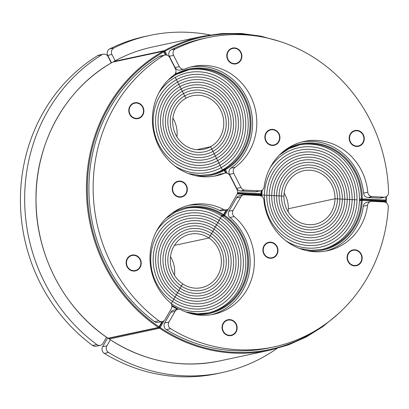 <?xml version="1.0" encoding="UTF-8"?>
<svg xmlns="http://www.w3.org/2000/svg" width="409" height="409" viewBox="0 0 409 409"><rect width="100%" height="100%" fill="white"/><g stroke="black" fill="none" stroke-linecap="round" stroke-linejoin="round"><path stroke-width="0.61" d="M276.965 348.499A172.409 160.522 -102.1 0 1 221.775 372.65A172.409 160.522 -102.1 0 1 108.559 352.471A4.755 4.427 -102.1 0 1 106.882 345.815L110.338 339.802M106.882 345.815L102.639 346.72A4.755 4.427 77.9 0 0 104.315 353.381L108.559 352.471M102.639 346.72L107.649 338.008M221.775 372.65L217.532 373.555A172.409 160.522 -102.1 0 1 104.315 353.381M111.499 62.817L107.725 55.409L111.964 54.504A4.755 4.427 -102.1 0 1 113.871 48.027A172.409 160.522 -102.1 0 1 149.674 35.455A172.409 160.522 -102.1 0 1 209.919 34.923M113.871 48.027L109.632 48.932A4.755 4.427 77.9 0 0 107.725 55.409M109.632 48.932A172.409 160.522 -102.1 0 1 145.43 36.365L149.674 35.455M115.159 60.767L111.964 54.504M106.534 337.236L103.078 343.248A4.755 4.427 -102.1 0 1 100.266 345.334A4.755 4.427 -102.1 0 1 96.815 344.562A172.409 160.522 -102.1 0 1 101.877 54.729A4.755 4.427 -102.1 0 1 103.196 54.198A4.755 4.427 -102.1 0 1 108.078 56.677L111.274 62.945M103.196 54.198L98.952 55.103A4.755 4.427 77.9 0 0 97.633 55.634L101.877 54.729M96.815 344.562L92.577 345.467A4.755 4.427 77.9 0 0 96.023 346.244L100.266 345.334M92.577 345.467A172.409 160.522 -102.1 0 1 97.633 55.634M170.614 328.713A4.755 4.427 -102.1 0 1 168.922 322.041L175.062 311.356A4.755 4.427 -102.1 0 1 177.874 309.27A4.755 4.427 -102.1 0 1 180.696 309.659A55.885 52.03 77.9 0 0 213.871 314.219A55.885 52.03 77.9 0 0 253.166 273.166A55.885 52.03 77.9 0 0 234.199 216.576A4.755 4.427 -102.1 0 1 233.12 210.349L240.794 197A4.755 4.427 -102.1 0 1 243.606 194.909A4.755 4.427 -102.1 0 1 244.684 194.827L259.551 195.584A4.755 4.427 -102.1 0 1 263.892 199.991A55.885 52.03 77.9 0 0 327.527 250.737A55.885 52.03 77.9 0 0 367.558 205.282A4.755 4.427 -102.1 0 1 370.968 201.412A4.755 4.427 -102.1 0 1 372.042 201.325L383.944 201.934A4.755 4.427 -102.1 0 1 388.294 207.118A158.14 147.235 -102.1 0 1 273.943 346.904A158.14 147.235 -102.1 0 1 170.614 328.713L166.371 329.618A4.755 4.427 77.9 0 1 164.679 322.952L170.819 312.266L175.062 311.356M177.874 309.27L173.631 310.18A4.755 4.427 77.9 0 0 170.819 312.266M211.739 314.628A55.885 52.03 77.9 0 0 249.147 272.941A55.885 52.03 77.9 0 0 229.96 217.481L234.199 216.576M233.12 210.349L228.876 211.259A4.755 4.427 77.9 0 0 229.96 217.481M228.876 211.259L236.55 197.905L240.794 197M243.606 194.909L239.362 195.819A4.755 4.427 77.9 0 0 236.55 197.905M325.395 251.141A55.885 52.03 77.9 0 0 363.32 206.187L367.558 205.282M370.968 201.412L366.725 202.322A4.755 4.427 77.9 0 0 363.32 206.187M273.943 346.904L269.7 347.814A158.14 147.235 -102.1 0 1 166.371 329.618M222.046 327.272A8.083 7.526 -102.1 0 1 227.905 319.751A8.083 7.526 -102.1 0 1 236.959 326.08A8.083 7.526 -102.1 0 1 231.289 335.564A8.083 7.526 -102.1 0 1 222.046 327.272M347.072 257.435A8.083 7.526 -102.1 0 1 352.936 249.914A8.083 7.526 -102.1 0 1 361.985 256.244A8.083 7.526 -102.1 0 1 356.316 265.727A8.083 7.526 -102.1 0 1 347.072 257.435M262.88 249.838A8.083 7.526 -102.1 0 1 268.744 242.317A8.083 7.526 -102.1 0 1 277.793 248.652A8.083 7.526 -102.1 0 1 272.123 258.13A8.083 7.526 -102.1 0 1 262.88 249.838M163.467 55.604A4.755 4.427 -102.1 0 1 164.801 55.062A4.755 4.427 -102.1 0 1 169.684 57.541L175.446 68.835A4.755 4.427 -102.1 0 1 174.147 74.934A55.885 52.03 77.9 0 0 157.03 142.567A55.885 52.03 77.9 0 0 216.289 175.773A55.885 52.03 77.9 0 0 224.311 173.314A4.755 4.427 -102.1 0 1 224.991 173.104A4.755 4.427 -102.1 0 1 229.878 175.584L237.072 189.694A4.755 4.427 -102.1 0 1 236.99 194.433L229.316 207.787A4.755 4.427 -102.1 0 1 226.504 209.873A4.755 4.427 -102.1 0 1 223.677 209.485A55.885 52.03 77.9 0 0 190.502 204.924A55.885 52.03 77.9 0 0 151.207 245.978A55.885 52.03 77.9 0 0 170.175 302.568A4.755 4.427 -102.1 0 1 171.253 308.795L165.113 319.48A4.755 4.427 -102.1 0 1 162.301 321.566A4.755 4.427 -102.1 0 1 158.84 320.779A158.14 147.235 -102.1 0 1 163.467 55.604L159.229 56.508A4.755 4.427 77.9 0 1 160.563 55.972L164.801 55.062M214.158 176.177A55.885 52.03 77.9 0 0 220.068 174.224L224.311 173.314M224.991 173.104L220.753 174.014A4.755 4.427 77.9 0 0 220.068 174.224M223.677 209.485L219.439 210.39A4.755 4.427 77.9 0 0 222.261 210.778L226.504 209.873M219.439 210.39A55.885 52.03 77.9 0 0 188.391 205.425M158.84 320.779L154.597 321.684A4.755 4.427 77.9 0 0 158.058 322.471L162.301 321.566M154.597 321.684A158.14 147.235 -102.1 0 1 159.229 56.508M140.226 103.922A8.083 7.526 -102.1 0 1 143.784 112.204A8.083 7.526 -102.1 0 1 138.017 118.61A8.083 7.526 -102.1 0 1 128.963 112.276A8.083 7.526 -102.1 0 1 134.638 102.797A8.083 7.526 -102.1 0 1 140.226 103.922M137.567 256.228A8.083 7.526 -102.1 0 1 141.125 264.511A8.083 7.526 -102.1 0 1 135.359 270.916A8.083 7.526 -102.1 0 1 126.304 264.582A8.083 7.526 -102.1 0 1 131.979 255.104A8.083 7.526 -102.1 0 1 137.567 256.228M183.692 182.363A8.083 7.526 -102.1 0 1 187.256 190.645A8.083 7.526 -102.1 0 1 181.489 197.051A8.083 7.526 -102.1 0 1 172.434 190.717A8.083 7.526 -102.1 0 1 178.104 181.238A8.083 7.526 -102.1 0 1 183.692 182.363M165.942 54.98L164.208 51.58A0.716 0.716 0 0 0 163.426 51.207A0.716 0.665 77.9 0 1 164.157 51.58L163.83 51.851L163.247 51.273A160.517 149.449 77.9 0 0 158.426 327.456L159.029 326.806A159.807 148.789 -102.1 0 1 163.83 51.851L165.425 54.98M210.359 174.597A53.507 49.816 77.9 0 0 222.424 169.909L221.238 167.588A50.89 47.383 -102.1 0 1 208.881 172.25A50.89 47.383 -102.1 0 1 174.485 165.676A50.89 47.383 77.9 0 0 208.881 172.25A50.89 47.383 77.9 0 0 221.238 167.588L220.057 165.272A48.272 44.944 -102.1 0 1 208.334 169.689A48.272 44.944 -102.1 0 1 156.12 138.36A48.272 44.944 -102.1 0 1 176.422 79.694L175.241 77.378A50.89 47.383 77.9 0 0 158.902 92.782A50.89 47.383 -102.1 0 1 175.241 77.378A50.89 47.383 -102.1 0 1 187.598 72.72A50.89 47.383 -102.1 0 1 242.644 105.747A50.89 47.383 -102.1 0 1 221.238 167.588L222.424 169.909A53.507 49.816 77.9 0 0 245.093 105.369A53.507 49.816 77.9 0 0 187.987 69.97M220.057 165.272L218.876 162.951A45.66 42.51 -102.1 0 1 207.787 167.133A45.66 42.51 -102.1 0 1 158.401 137.501A45.66 42.51 -102.1 0 1 177.603 82.015L176.422 79.694A48.272 44.944 77.9 0 0 156.12 138.36A48.272 44.944 77.9 0 0 208.334 169.689A48.272 44.944 77.9 0 0 220.057 165.272L221.238 167.588A50.89 47.383 77.9 0 0 242.644 105.747A50.89 47.383 77.9 0 0 187.598 72.72A50.89 47.383 77.9 0 0 175.241 77.378L176.422 79.694A48.272 44.944 -102.1 0 1 188.145 75.276A48.272 44.944 -102.1 0 1 240.359 106.606A48.272 44.944 -102.1 0 1 220.057 165.272A48.272 44.944 77.9 0 0 240.359 106.606A48.272 44.944 77.9 0 0 188.145 75.276A48.272 44.944 77.9 0 0 176.422 79.694L177.603 82.015A45.66 42.51 77.9 0 0 158.401 137.501A45.66 42.51 77.9 0 0 207.787 167.133A45.66 42.51 77.9 0 0 218.876 162.951L217.695 160.635A43.042 40.077 -102.1 0 1 207.24 164.576A43.042 40.077 -102.1 0 1 160.686 136.642A43.042 40.077 -102.1 0 1 178.789 84.331L177.603 82.015A45.66 42.51 -102.1 0 1 188.692 77.833A45.66 42.51 -102.1 0 1 238.079 107.47A45.66 42.51 -102.1 0 1 218.876 162.951L220.057 165.272M217.695 160.635L216.509 158.314A40.425 37.638 -102.1 0 1 206.693 162.015A40.425 37.638 -102.1 0 1 162.966 135.778A40.425 37.638 -102.1 0 1 179.97 86.652L178.789 84.331A43.042 40.077 77.9 0 0 160.686 136.642A43.042 40.077 77.9 0 0 207.24 164.576A43.042 40.077 77.9 0 0 217.695 160.635L218.876 162.951A45.66 42.51 77.9 0 0 238.079 107.47A45.66 42.51 77.9 0 0 188.692 77.833A45.66 42.51 77.9 0 0 177.603 82.015L178.789 84.331A43.042 40.077 -102.1 0 1 189.239 80.394A43.042 40.077 -102.1 0 1 235.794 108.329A43.042 40.077 -102.1 0 1 217.695 160.635A43.042 40.077 77.9 0 0 235.794 108.329A43.042 40.077 77.9 0 0 189.239 80.394A43.042 40.077 77.9 0 0 178.789 84.331L179.97 86.652A40.425 37.638 77.9 0 0 162.966 135.778A40.425 37.638 77.9 0 0 206.693 162.015A40.425 37.638 77.9 0 0 216.509 158.314L215.328 155.998A37.812 35.205 -102.1 0 1 206.146 159.459A37.812 35.205 -102.1 0 1 165.251 134.919A37.812 35.205 -102.1 0 1 181.151 88.968L179.97 86.652A40.425 37.638 -102.1 0 1 189.786 82.95A40.425 37.638 -102.1 0 1 233.513 109.188A40.425 37.638 -102.1 0 1 216.509 158.314L217.695 160.635M215.328 155.998L214.147 153.677A35.194 32.766 -102.1 0 1 205.599 156.903A35.194 32.766 -102.1 0 1 167.532 134.06A35.194 32.766 -102.1 0 1 182.332 91.289L181.151 88.968A37.812 35.205 77.9 0 0 165.251 134.919A37.812 35.205 77.9 0 0 206.146 159.459A37.812 35.205 77.9 0 0 215.328 155.998L216.509 158.314A40.425 37.638 77.9 0 0 233.513 109.188A40.425 37.638 77.9 0 0 189.786 82.95A40.425 37.638 77.9 0 0 179.97 86.652L181.151 88.968A37.812 35.205 -102.1 0 1 190.333 85.507A37.812 35.205 -102.1 0 1 231.233 110.047A37.812 35.205 -102.1 0 1 215.328 155.998A37.812 35.205 77.9 0 0 231.233 110.047A37.812 35.205 77.9 0 0 190.333 85.507A37.812 35.205 77.9 0 0 181.151 88.968L182.332 91.289A35.194 32.766 77.9 0 0 167.532 134.06A35.194 32.766 77.9 0 0 205.599 156.903A35.194 32.766 77.9 0 0 214.147 153.677L212.966 151.361A32.577 30.332 -102.1 0 1 205.052 154.341A32.577 30.332 -102.1 0 1 169.817 133.196A32.577 30.332 -102.1 0 1 183.518 93.605L182.332 91.289A35.194 32.766 -102.1 0 1 190.88 88.068A35.194 32.766 -102.1 0 1 228.948 110.911A35.194 32.766 -102.1 0 1 214.147 153.677L215.328 155.998M212.966 151.361L211.78 149.04A29.964 27.899 -102.1 0 1 204.505 151.785A29.964 27.899 -102.1 0 1 172.097 132.337A29.964 27.899 -102.1 0 1 184.699 95.926L183.518 93.605A32.577 30.332 77.9 0 0 169.817 133.196A32.577 30.332 77.9 0 0 205.052 154.341A32.577 30.332 77.9 0 0 212.966 151.361L214.147 153.677A35.194 32.766 77.9 0 0 228.948 110.911A35.194 32.766 77.9 0 0 190.88 88.068A35.194 32.766 77.9 0 0 182.332 91.289L183.518 93.605A32.577 30.332 -102.1 0 1 191.427 90.624A32.577 30.332 -102.1 0 1 226.668 111.769A32.577 30.332 -102.1 0 1 212.966 151.361A32.577 30.332 77.9 0 0 226.668 111.769A32.577 30.332 77.9 0 0 191.427 90.624A32.577 30.332 77.9 0 0 183.518 93.605L184.699 95.926A29.964 27.899 77.9 0 0 172.097 132.337A29.964 27.899 77.9 0 0 204.505 151.785A29.964 27.899 77.9 0 0 211.78 149.04L210.599 146.724L196.872 149.658L210.599 146.724A27.347 25.46 -102.1 0 1 203.958 149.229A27.347 25.46 -102.1 0 1 174.377 131.478A27.347 25.46 -102.1 0 1 185.88 98.242L184.699 95.926A29.964 27.899 -102.1 0 1 191.974 93.18A29.964 27.899 -102.1 0 1 224.383 112.628A29.964 27.899 -102.1 0 1 211.78 149.04L212.966 151.361M207.941 313.049A53.507 49.816 77.9 0 0 245.257 270.375A53.507 49.816 77.9 0 0 221.617 216.059L220.354 218.253A50.89 47.383 -102.1 0 1 242.772 270.39A50.89 47.383 -102.1 0 1 206.463 310.697A50.89 47.383 -102.1 0 1 171.289 303.611A50.89 47.383 -102.1 0 1 170.896 303.34A50.89 47.383 77.9 0 0 171.289 303.611L172.552 301.418A48.272 44.944 -102.1 0 1 151.289 251.959A48.272 44.944 -102.1 0 1 185.732 213.723A48.272 44.944 -102.1 0 1 219.096 220.446L220.354 218.253A50.89 47.383 77.9 0 0 185.185 211.167A50.89 47.383 77.9 0 0 156.483 231.228A50.89 47.383 -102.1 0 1 185.185 211.167A50.89 47.383 -102.1 0 1 220.354 218.253L221.617 216.059A53.507 49.816 77.9 0 0 185.574 208.421M217.833 222.639L219.096 220.446A48.272 44.944 77.9 0 0 185.732 213.723A48.272 44.944 77.9 0 0 151.289 251.959A48.272 44.944 77.9 0 0 172.552 301.418L173.815 299.224A45.66 42.51 -102.1 0 1 153.702 252.45A45.66 42.51 -102.1 0 1 186.279 216.284A45.66 42.51 -102.1 0 1 217.833 222.639A45.66 42.51 77.9 0 0 186.279 216.284A45.66 42.51 77.9 0 0 153.702 252.45A45.66 42.51 77.9 0 0 173.815 299.224L175.072 297.031A43.042 40.077 -102.1 0 1 156.115 252.936A43.042 40.077 -102.1 0 1 186.826 218.841A43.042 40.077 -102.1 0 1 216.571 224.832L217.833 222.639A45.66 42.51 -102.1 0 1 237.946 269.419A45.66 42.51 -102.1 0 1 205.369 305.579A45.66 42.51 -102.1 0 1 173.815 299.224L171.289 303.611A50.89 47.383 77.9 0 0 206.463 310.697A50.89 47.383 77.9 0 0 242.772 270.39A50.89 47.383 77.9 0 0 220.354 218.253L219.096 220.446A48.272 44.944 -102.1 0 1 240.359 269.904A48.272 44.944 -102.1 0 1 205.916 308.141A48.272 44.944 -102.1 0 1 172.552 301.418A48.272 44.944 77.9 0 0 205.916 308.141A48.272 44.944 77.9 0 0 240.359 269.904A48.272 44.944 77.9 0 0 219.096 220.446L216.571 224.832A43.042 40.077 77.9 0 0 186.826 218.841A43.042 40.077 77.9 0 0 156.115 252.936A43.042 40.077 77.9 0 0 175.072 297.031L176.335 294.838A40.425 37.638 -102.1 0 1 158.528 253.422A40.425 37.638 -102.1 0 1 187.373 221.397A40.425 37.638 -102.1 0 1 215.313 227.026L216.571 224.832A43.042 40.077 -102.1 0 1 235.533 268.933A43.042 40.077 -102.1 0 1 204.822 303.023A43.042 40.077 -102.1 0 1 175.072 297.031L173.815 299.224A45.66 42.51 77.9 0 0 205.369 305.579A45.66 42.51 77.9 0 0 237.946 269.419A45.66 42.51 77.9 0 0 217.833 222.639M214.05 229.219L215.313 227.026A40.425 37.638 77.9 0 0 187.373 221.397A40.425 37.638 77.9 0 0 158.528 253.422A40.425 37.638 77.9 0 0 176.335 294.838L177.598 292.645A37.812 35.205 -102.1 0 1 160.941 253.907A37.812 35.205 -102.1 0 1 187.92 223.958A37.812 35.205 -102.1 0 1 214.05 229.219A37.812 35.205 77.9 0 0 187.92 223.958A37.812 35.205 77.9 0 0 160.941 253.907A37.812 35.205 77.9 0 0 177.598 292.645L178.856 290.451A35.194 32.766 -102.1 0 1 163.355 254.393A35.194 32.766 -102.1 0 1 188.467 226.514A35.194 32.766 -102.1 0 1 212.787 231.417L214.05 229.219A37.812 35.205 -102.1 0 1 230.707 267.956A37.812 35.205 -102.1 0 1 203.728 297.905A37.812 35.205 -102.1 0 1 177.598 292.645L175.072 297.031A43.042 40.077 77.9 0 0 204.822 303.023A43.042 40.077 77.9 0 0 235.533 268.933A43.042 40.077 77.9 0 0 216.571 224.832L215.313 227.026A40.425 37.638 -102.1 0 1 233.12 268.447A40.425 37.638 -102.1 0 1 204.275 300.467A40.425 37.638 -102.1 0 1 176.335 294.838A40.425 37.638 77.9 0 0 204.275 300.467A40.425 37.638 77.9 0 0 233.12 268.447A40.425 37.638 77.9 0 0 215.313 227.026L212.787 231.417A35.194 32.766 77.9 0 0 188.467 226.514A35.194 32.766 77.9 0 0 163.355 254.393A35.194 32.766 77.9 0 0 178.856 290.451L180.118 288.253A32.577 30.332 -102.1 0 1 165.768 254.879A32.577 30.332 -102.1 0 1 189.009 229.071A32.577 30.332 -102.1 0 1 211.53 233.611L212.787 231.417A35.194 32.766 -102.1 0 1 228.294 267.471A35.194 32.766 -102.1 0 1 203.181 295.349A35.194 32.766 -102.1 0 1 178.856 290.451L177.598 292.645A37.812 35.205 77.9 0 0 203.728 297.905A37.812 35.205 77.9 0 0 230.707 267.956A37.812 35.205 77.9 0 0 214.05 229.219M210.267 235.804L211.53 233.611A32.577 30.332 77.9 0 0 189.009 229.071A32.577 30.332 77.9 0 0 165.768 254.879A32.577 30.332 77.9 0 0 180.118 288.253L181.381 286.06A29.964 27.899 -102.1 0 1 168.181 255.364A29.964 27.899 -102.1 0 1 189.556 231.632A29.964 27.899 -102.1 0 1 210.267 235.804A29.964 27.899 77.9 0 0 189.556 231.632A29.964 27.899 77.9 0 0 168.181 255.364A29.964 27.899 77.9 0 0 181.381 286.06L182.639 283.866A27.347 25.46 -102.1 0 1 170.594 255.85A27.347 25.46 -102.1 0 1 190.103 234.188A27.347 25.46 -102.1 0 1 209.009 237.997L210.267 235.804A29.964 27.899 -102.1 0 1 223.467 266.499A29.964 27.899 -102.1 0 1 202.087 290.232A29.964 27.899 -102.1 0 1 181.381 286.06L178.856 290.451A35.194 32.766 77.9 0 0 203.181 295.349A35.194 32.766 77.9 0 0 228.294 267.471A35.194 32.766 77.9 0 0 212.787 231.417L211.53 233.611A32.577 30.332 -102.1 0 1 225.88 266.985A32.577 30.332 -102.1 0 1 202.634 292.793A32.577 30.332 -102.1 0 1 180.118 288.253A32.577 30.332 77.9 0 0 202.634 292.793A32.577 30.332 77.9 0 0 225.88 266.985A32.577 30.332 77.9 0 0 211.53 233.611L209.009 237.997L174.413 245.395L209.009 237.997A27.347 25.46 -102.1 0 1 221.054 266.014A27.347 25.46 -102.1 0 1 201.54 287.675A27.347 25.46 -102.1 0 1 182.639 283.866L181.381 286.06A29.964 27.899 77.9 0 0 202.087 290.232A29.964 27.899 77.9 0 0 223.467 266.499A29.964 27.899 77.9 0 0 210.267 235.804M321.505 326.842A159.807 148.789 -102.1 0 1 160.17 327.573L159.576 328.228A160.517 149.449 77.9 0 0 269.945 350.191L219.541 360.968A160.517 149.449 -102.1 0 1 109.172 339.005L109.091 338.938M174.485 275.252A27.347 25.46 77.9 0 0 170.497 256.591M261.944 195.021L261.382 194.991L261.944 195.021A50.89 47.383 77.9 0 0 261.939 196.458A50.89 47.383 -102.1 0 1 261.944 195.021A50.89 47.383 -102.1 0 1 262.256 190.078A50.89 47.383 77.9 0 0 261.944 195.021L264.388 195.144L261.944 195.021M357.006 199.873A50.89 47.383 -102.1 0 1 320.119 247.215A50.89 47.383 -102.1 0 1 285.722 240.64A50.89 47.383 77.9 0 0 320.119 247.215A50.89 47.383 77.9 0 0 357.006 199.873L354.567 199.75A48.272 44.944 -102.1 0 1 319.572 244.654A48.272 44.944 -102.1 0 1 264.388 195.144A48.272 44.944 77.9 0 0 319.572 244.654A48.272 44.944 77.9 0 0 354.567 199.75L352.123 199.628A45.66 42.51 -102.1 0 1 319.025 242.097A45.66 42.51 -102.1 0 1 266.832 195.272L264.388 195.144A48.272 44.944 -102.1 0 1 299.383 150.241A48.272 44.944 -102.1 0 1 354.567 199.75L357.006 199.873A50.89 47.383 77.9 0 0 298.836 147.685A50.89 47.383 -102.1 0 1 357.006 199.873M321.597 249.562A53.507 49.816 77.9 0 0 359.45 200.001A53.507 49.816 77.9 0 0 299.224 144.934M269.275 195.395L266.832 195.272A45.66 42.51 77.9 0 0 319.025 242.097A45.66 42.51 77.9 0 0 352.123 199.628L349.68 199.5A43.042 40.077 -102.1 0 1 318.478 239.541A43.042 40.077 -102.1 0 1 269.275 195.395A43.042 40.077 77.9 0 0 318.478 239.541A43.042 40.077 77.9 0 0 349.68 199.5L347.236 199.377A40.425 37.638 -102.1 0 1 317.931 236.98A40.425 37.638 -102.1 0 1 271.719 195.522L269.275 195.395A43.042 40.077 -102.1 0 1 300.477 155.359A43.042 40.077 -102.1 0 1 349.68 199.5L354.567 199.75A48.272 44.944 77.9 0 0 299.383 150.241A48.272 44.944 77.9 0 0 264.388 195.144L266.832 195.272A45.66 42.51 -102.1 0 1 299.93 152.797A45.66 42.51 -102.1 0 1 352.123 199.628A45.66 42.51 77.9 0 0 299.93 152.797A45.66 42.51 77.9 0 0 266.832 195.272L271.719 195.522A40.425 37.638 77.9 0 0 317.931 236.98A40.425 37.638 77.9 0 0 347.236 199.377L344.792 199.249A37.812 35.205 -102.1 0 1 317.384 234.423A37.812 35.205 -102.1 0 1 274.163 195.645L271.719 195.522A40.425 37.638 -102.1 0 1 301.024 157.915A40.425 37.638 -102.1 0 1 347.236 199.377L349.68 199.5A43.042 40.077 77.9 0 0 300.477 155.359A43.042 40.077 77.9 0 0 269.275 195.395M276.602 195.768L274.163 195.645A37.812 35.205 77.9 0 0 317.384 234.423A37.812 35.205 77.9 0 0 344.792 199.249L342.348 199.127A35.194 32.766 -102.1 0 1 316.837 231.867A35.194 32.766 -102.1 0 1 276.602 195.768A35.194 32.766 77.9 0 0 316.837 231.867A35.194 32.766 77.9 0 0 342.348 199.127L339.905 199.004A32.577 30.332 -102.1 0 1 316.29 229.306A32.577 30.332 -102.1 0 1 279.045 195.896L276.602 195.768A35.194 32.766 -102.1 0 1 302.118 163.033A35.194 32.766 -102.1 0 1 342.348 199.127L347.236 199.377A40.425 37.638 77.9 0 0 301.024 157.915A40.425 37.638 77.9 0 0 271.719 195.522L274.163 195.645A37.812 35.205 -102.1 0 1 301.571 160.471A37.812 35.205 -102.1 0 1 344.792 199.249A37.812 35.205 77.9 0 0 301.571 160.471A37.812 35.205 77.9 0 0 274.163 195.645L279.045 195.896A32.577 30.332 77.9 0 0 316.29 229.306A32.577 30.332 77.9 0 0 339.905 199.004L337.461 198.876A29.964 27.899 -102.1 0 1 315.743 226.75A29.964 27.899 -102.1 0 1 281.489 196.018L279.045 195.896A32.577 30.332 -102.1 0 1 302.665 165.589A32.577 30.332 -102.1 0 1 339.905 199.004L342.348 199.127A35.194 32.766 77.9 0 0 302.118 163.033A35.194 32.766 77.9 0 0 276.602 195.768M283.933 196.146L281.489 196.018A29.964 27.899 77.9 0 0 315.743 226.75A29.964 27.899 77.9 0 0 337.461 198.876L335.017 198.754A27.347 25.46 -102.1 0 1 315.196 224.193A27.347 25.46 -102.1 0 1 283.933 196.146A27.347 25.46 -102.1 0 1 303.759 170.706A27.347 25.46 -102.1 0 1 335.017 198.754L288.35 208.733L335.017 198.754L339.905 199.004A32.577 30.332 77.9 0 0 302.665 165.589A32.577 30.332 77.9 0 0 279.045 195.896L281.489 196.018A29.964 27.899 -102.1 0 1 303.212 168.145A29.964 27.899 -102.1 0 1 337.461 198.876A29.964 27.899 77.9 0 0 303.212 168.145A29.964 27.899 77.9 0 0 281.489 196.018L283.933 196.146M288.135 211.77A27.347 25.46 77.9 0 0 288.35 208.733A27.347 25.46 77.9 0 0 284.148 193.104M385.917 196.847A159.807 148.789 -102.1 0 1 385.907 200.078L386.316 200.165A0.716 0.665 77.9 0 1 385.799 200.829A0.716 0.716 0 0 0 386.362 200.144M270.134 167.746A50.89 47.383 -102.1 0 1 298.836 147.685A50.89 47.383 77.9 0 0 270.134 167.746M210.599 146.724L211.78 149.04A29.964 27.899 77.9 0 0 224.383 112.628A29.964 27.899 77.9 0 0 191.974 93.18A29.964 27.899 77.9 0 0 184.699 95.926L185.88 98.242A27.347 25.46 -102.1 0 1 192.521 95.742A27.347 25.46 -102.1 0 1 222.102 113.487A27.347 25.46 -102.1 0 1 210.599 146.724M176.903 136.805A27.347 25.46 77.9 0 0 172.91 118.14M388.55 192.465A4.755 4.427 -102.1 0 1 385.104 197.112A4.755 4.427 -102.1 0 1 384.025 197.199L372.129 196.591A4.755 4.427 -102.1 0 1 367.788 192.184A55.885 52.03 77.9 0 0 304.153 141.437A55.885 52.03 77.9 0 0 264.122 186.893A4.755 4.427 -102.1 0 1 260.712 190.763A4.755 4.427 -102.1 0 1 259.638 190.85L244.766 190.088A4.755 4.427 -102.1 0 1 240.962 187.521L233.764 173.411A4.755 4.427 -102.1 0 1 235.063 167.312A55.885 52.03 77.9 0 0 252.179 99.678A55.885 52.03 77.9 0 0 192.92 66.473A55.885 52.03 77.9 0 0 184.899 68.932A4.755 4.427 -102.1 0 1 184.214 69.141A4.755 4.427 -102.1 0 1 179.331 66.662L173.574 55.368A4.755 4.427 -102.1 0 1 175.497 48.886A158.14 147.235 -102.1 0 1 207.813 37.618A158.14 147.235 -102.1 0 1 388.55 192.465M384.025 197.199L379.782 198.104A4.755 4.427 77.9 0 0 380.861 198.017L385.104 197.112M379.782 198.104L367.885 197.496L372.129 196.591M367.788 192.184L363.545 193.094A4.755 4.427 77.9 0 0 367.885 197.496M363.545 193.094A55.885 52.03 77.9 0 0 302.046 141.938M259.638 190.85L255.395 191.755A4.755 4.427 77.9 0 0 256.469 191.668L260.712 190.763M255.395 191.755L240.523 190.998L244.766 190.088M240.962 187.521L236.719 188.431A4.755 4.427 77.9 0 0 240.523 190.998M236.719 188.431L229.521 174.321L233.764 173.411M235.063 167.312L230.819 168.217A4.755 4.427 77.9 0 0 229.521 174.321M230.819 168.217A55.885 52.03 77.9 0 0 248.375 101.662A55.885 52.03 77.9 0 0 190.809 66.974M179.331 66.662L175.088 67.567A4.755 4.427 77.9 0 0 179.97 70.046L184.214 69.141M175.088 67.567L169.331 56.278L173.574 55.368M175.497 48.886L171.253 49.791A4.755 4.427 77.9 0 0 169.331 56.278M171.253 49.791A158.14 147.235 -102.1 0 1 203.57 38.523L207.813 37.618M360.365 145.589A8.083 7.526 -102.1 0 1 358.396 146.33A8.083 7.526 -102.1 0 1 349.347 139.996A8.083 7.526 -102.1 0 1 355.017 130.517A8.083 7.526 -102.1 0 1 363.765 135.762A8.083 7.526 -102.1 0 1 360.365 145.589M237.992 63.119A8.083 7.526 -102.1 0 1 236.029 63.86A8.083 7.526 -102.1 0 1 226.98 57.531A8.083 7.526 -102.1 0 1 232.649 48.047A8.083 7.526 -102.1 0 1 241.392 53.298A8.083 7.526 -102.1 0 1 237.992 63.119M276.055 144.582A8.083 7.526 -102.1 0 1 274.091 145.323A8.083 7.526 -102.1 0 1 265.042 138.988A8.083 7.526 -102.1 0 1 270.712 129.51A8.083 7.526 -102.1 0 1 279.454 134.755A8.083 7.526 -102.1 0 1 276.055 144.582M356.602 146.079A7.689 7.157 -102.1 0 1 350.544 134.3A7.689 7.157 -102.1 0 1 362.982 134.888A7.689 7.157 -102.1 0 1 356.602 146.079M274.828 130.277A7.689 7.157 -102.1 0 1 277.046 143.406A7.689 7.157 -102.1 0 1 265.334 138.559A7.689 7.157 -102.1 0 1 274.828 130.277M239.03 50.297A7.689 7.157 -102.1 0 1 236.704 63.262A7.689 7.157 -102.1 0 1 227.281 54.305A7.689 7.157 -102.1 0 1 239.03 50.297M139.592 117.628A7.689 7.157 -102.1 0 1 129.152 110.087A7.689 7.157 -102.1 0 1 140.231 104.392A7.689 7.157 -102.1 0 1 139.592 117.628M186.253 192.695A7.689 7.157 -102.1 0 1 173.845 193.247A7.689 7.157 -102.1 0 1 179.29 181.484A7.689 7.157 -102.1 0 1 186.253 192.695M131.989 270.405A7.689 7.157 -102.1 0 1 128.457 257.568A7.689 7.157 -102.1 0 1 140.553 261.049A7.689 7.157 -102.1 0 1 131.989 270.405M229.838 335.324A7.689 7.157 -102.1 0 1 223.258 323.851A7.689 7.157 -102.1 0 1 235.691 323.795A7.689 7.157 -102.1 0 1 229.838 335.324M271.867 242.762A7.689 7.157 -102.1 0 1 275.814 255.472A7.689 7.157 -102.1 0 1 263.621 252.445A7.689 7.157 -102.1 0 1 271.867 242.762M361.111 254.725A7.689 7.157 -102.1 0 1 354.056 265.441A7.689 7.157 -102.1 0 1 348.708 253.294A7.689 7.157 -102.1 0 1 361.111 254.725M168.922 322.041L164.679 322.952M162.005 321.627L159.029 326.806L159.346 327.246A0.716 0.665 77.9 0 1 158.922 327.558A0.716 0.716 0 0 0 159.392 327.215L162.7 321.459M226.203 209.935L223.508 214.628A54.218 50.481 77.9 0 0 171.417 213.616M195.318 175.64A54.218 50.481 77.9 0 0 224.28 170.41L225.615 173.022M175.103 73.968L175.277 74.3A54.218 50.481 77.9 0 0 173.835 75.169M175.354 74.985L175.604 74.029M107.945 338.177L108.027 338.233A160.517 149.449 -102.1 0 1 112.848 62.05A0.716 0.665 -102.1 0 1 113.022 61.984L163.426 51.207A0.716 0.665 77.9 0 0 163.247 51.273L112.802 62.081M226.131 173.022L224.664 170.139A0.716 0.716 0 0 0 223.876 169.766A0.716 0.665 77.9 0 1 224.607 170.139L224.28 170.41L223.713 169.827A53.507 49.816 -102.1 0 1 211.295 174.408L199.776 175.4L188.273 173.513M221.923 170.185L223.876 169.766A0.716 0.665 77.9 0 0 223.713 169.827L221.847 170.226M165.86 218.442L175.584 212.015L186.504 208.212A53.507 49.816 -102.1 0 1 222.92 215.282L223.508 214.628L223.825 215.062A0.716 0.665 77.9 0 1 223.406 215.379A0.716 0.716 0 0 0 223.871 215.037L226.903 209.766M221.049 215.681L222.92 215.282A0.716 0.665 77.9 0 0 223.406 215.379L221.279 215.834M158.426 327.456A0.716 0.665 77.9 0 0 158.922 327.558L108.523 338.335A0.716 0.665 -102.1 0 1 108.027 338.233L158.426 327.456M306.556 250.61A54.218 50.481 77.9 0 0 362.221 200.292L385.881 201.499A159.807 148.789 -102.1 0 1 385.856 202.496M237.246 193.912L260.947 195.119A54.218 50.481 77.9 0 0 260.947 195.896M192.9 314.092A54.218 50.481 77.9 0 0 245.901 279.362A54.218 50.481 77.9 0 0 224.648 215.395L228.355 208.948M171.795 307.348L172.383 306.331A54.218 50.481 77.9 0 0 177.598 309.332M159.377 327.241L160.17 327.573L164.157 320.641M386.29 201.591L385.661 200.839L362.026 199.638L362.221 200.292L361.3 200.303A53.507 49.816 -102.1 0 1 322.532 249.372L311.009 250.364L299.506 248.478M178.559 309.184L172.516 305.789A0.716 0.716 0 0 0 171.979 305.687A0.716 0.665 77.9 0 1 172.465 305.784L172.383 306.331L171.882 306.07M159.3 327.343A0.716 0.665 77.9 0 0 159.576 328.228L109.172 339.005A0.716 0.665 -102.1 0 1 108.86 338.263M223.856 215.062L224.648 215.395L224.045 216.044A53.507 49.816 -102.1 0 1 246.995 270.819A53.507 49.816 -102.1 0 1 208.876 312.854A53.507 49.816 -102.1 0 1 185.977 312.011M178.523 309.184A53.507 49.816 -102.1 0 1 172.547 305.835M223.779 215.165A0.716 0.665 77.9 0 0 224.045 216.044L222.179 216.443M261.361 195.2L260.947 195.119L260.727 194.464L237.46 193.278M385.646 200.839L385.907 200.078L362.246 198.871L361.991 199.633L385.661 200.839A0.716 0.716 0 0 1 386.341 201.565L386.306 202.792M361.98 199.633A0.716 0.665 77.9 0 0 361.3 200.303L359.434 200.701M167.036 55.2L164.996 51.202A159.807 148.789 -102.1 0 1 259.418 36.473M227.225 173.242L225.446 169.755A54.218 50.481 77.9 0 0 244.689 97.27A54.218 50.481 77.9 0 0 176.443 73.651L175.829 72.444M261.147 190.645A54.218 50.481 77.9 0 0 260.973 193.697L237.603 192.506M279.603 154.863A53.507 49.816 -102.1 0 1 300.155 144.725A53.507 49.816 -102.1 0 1 361.326 198.897L362.246 198.871A54.218 50.481 77.9 0 0 336.433 150.676A54.218 50.481 77.9 0 0 285.073 150.134M279.72 41.406L260.784 36.125L241.438 33.487L222.005 33.528L202.818 36.253A160.517 149.449 77.9 0 0 164.418 50.619L164.996 51.202L164.203 51.57M260.717 194.459L260.973 193.697L261.387 193.794A0.716 0.665 77.9 0 1 260.865 194.449A0.716 0.716 0 0 0 261.433 193.774L261.627 190.451M261.387 193.748A53.507 49.816 -102.1 0 1 261.581 190.471M359.46 199.301L361.326 198.897A0.716 0.665 77.9 0 0 361.945 199.633M175.65 74.019L176.443 73.651L176.504 74.341A53.507 49.816 -102.1 0 1 188.917 69.76A53.507 49.816 -102.1 0 1 246.673 104.157A53.507 49.816 -102.1 0 1 224.863 169.183L225.446 169.755L224.653 170.124M222.997 169.582L224.863 169.183A0.716 0.665 77.9 0 0 224.551 169.98M175.717 74.193A0.716 0.665 77.9 0 0 176.504 74.341M113.968 61.432L164.418 50.619A0.716 0.665 77.9 0 0 164.096 51.422M113.692 61.841A0.716 0.665 -102.1 0 1 114.019 61.396A160.517 149.449 -102.1 0 1 152.414 47.03C138.937 49.924 126.13 54.714 113.993 61.406A0.716 0.716 0 0 0 113.646 61.851M175.395 73.513L175.655 74.034A0.716 0.716 0 0 1 175.379 74.975L168.273 79.99M113.022 61.984A0.716 0.716 0 0 0 112.823 62.061C65.915 87.94 35.338 142.746 35.982 199.75C35.68 254.418 63.952 308.815 107.971 338.228A0.716 0.716 0 0 0 108.523 338.335M338.013 314.04L322.89 326.602L306.321 336.924L288.57 344.833L269.945 350.191M185.855 311.965L197.358 313.846L208.876 312.854M237.465 193.273L260.727 194.464A0.716 0.716 0 0 1 261.407 195.18L261.412 196.115M362.006 199.633A0.716 0.716 0 0 0 361.817 199.648L359.45 200.154M108.814 338.274A0.716 0.716 0 0 0 109.116 339C143.687 361.398 180.492 368.724 219.541 360.968M386.362 200.139L386.372 196.611M279.511 154.955L289.24 148.533L300.155 144.725M175.712 74.535L176.335 74.402A0.716 0.716 0 0 0 176.53 74.331L188.917 69.76M202.818 36.253L152.414 47.03"/></g></svg>
